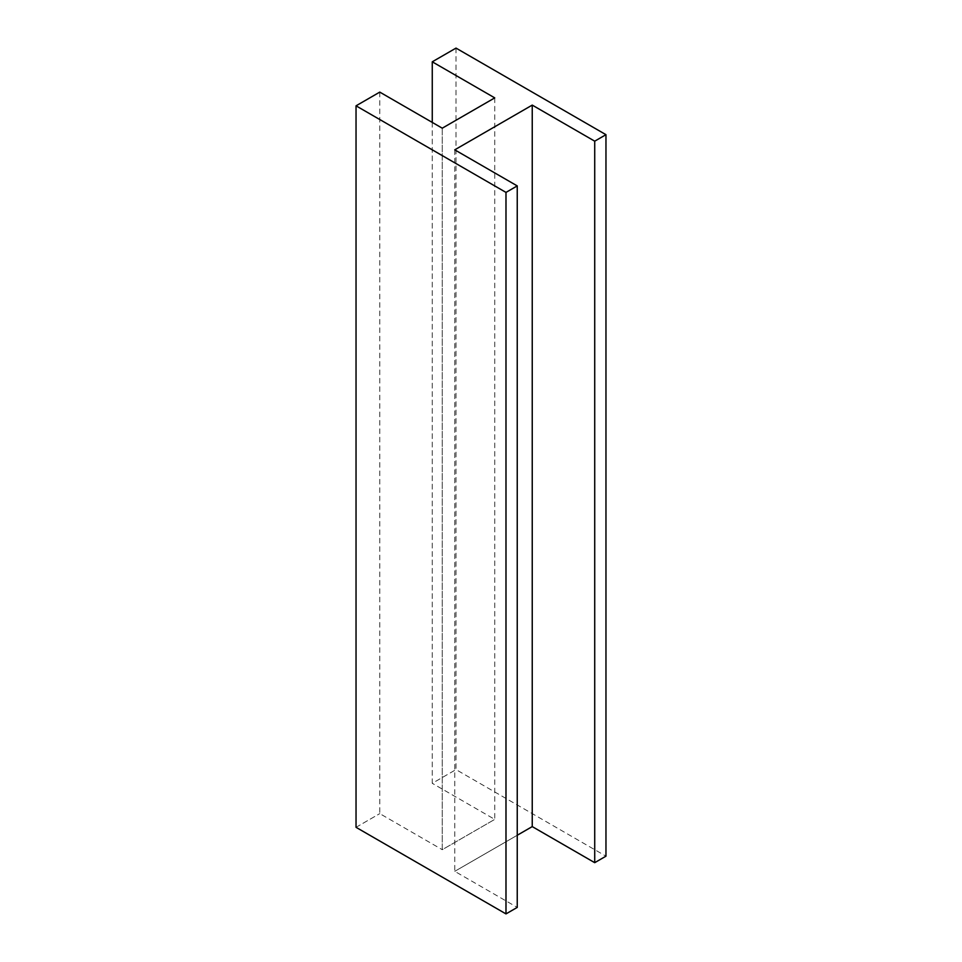 <?xml version="1.0" encoding="UTF-8"?>
<svg xmlns="http://www.w3.org/2000/svg" width="962" height="962" viewBox="0 0 962 962"><rect width="100%" height="100%" fill="white"/><g stroke="black" fill="none" stroke-linecap="round" stroke-linejoin="round"><path stroke-width="0.72" stroke-dasharray="4.81 3.61" d="M456.012 48.1L456.012 769.6L605.964 856.18L456.012 769.6L456.012 48.1M432.263 122.414L432.263 783.308L456.012 769.6L432.263 783.308L432.263 122.414M494.745 97.883L494.745 819.383L432.263 783.308L494.745 819.383L494.745 97.883M442.255 128.186L442.255 849.686L494.745 819.383L442.255 849.686L442.255 128.186M379.774 92.111L379.774 813.611L442.255 849.686L379.774 813.611L379.774 92.111M356.036 827.32L379.774 813.611L356.036 827.32M454.761 149.831L454.761 871.332L517.243 907.406L454.761 871.332L454.761 149.831M517.243 835.256L454.761 871.332L517.243 835.256"/><path stroke-width="1.44" d="M605.964 856.18L605.964 134.68L456.012 48.1L432.263 61.808L432.263 122.414L432.263 61.808L494.745 97.883L442.255 128.186L379.774 92.111L356.036 105.82L356.036 827.32L356.036 105.82L505.988 192.4L505.988 913.9L356.036 827.32L505.988 913.9L505.988 192.4L517.243 185.906L517.243 907.406L505.988 913.9L517.243 907.406L517.243 185.906L454.761 149.831L532.239 105.099L532.239 826.598L517.243 835.256L532.239 826.598L532.239 105.099L594.72 141.173L594.72 862.673L532.239 826.598L594.72 862.673L594.72 141.173L605.964 134.68L605.964 856.18L594.72 862.673L605.964 856.18M605.964 134.68L594.72 141.173L532.239 105.099L454.761 149.831L517.243 185.906L505.988 192.4L356.036 105.82L379.774 92.111L442.255 128.186L494.745 97.883L432.263 61.808L456.012 48.1L605.964 134.68"/></g></svg>
